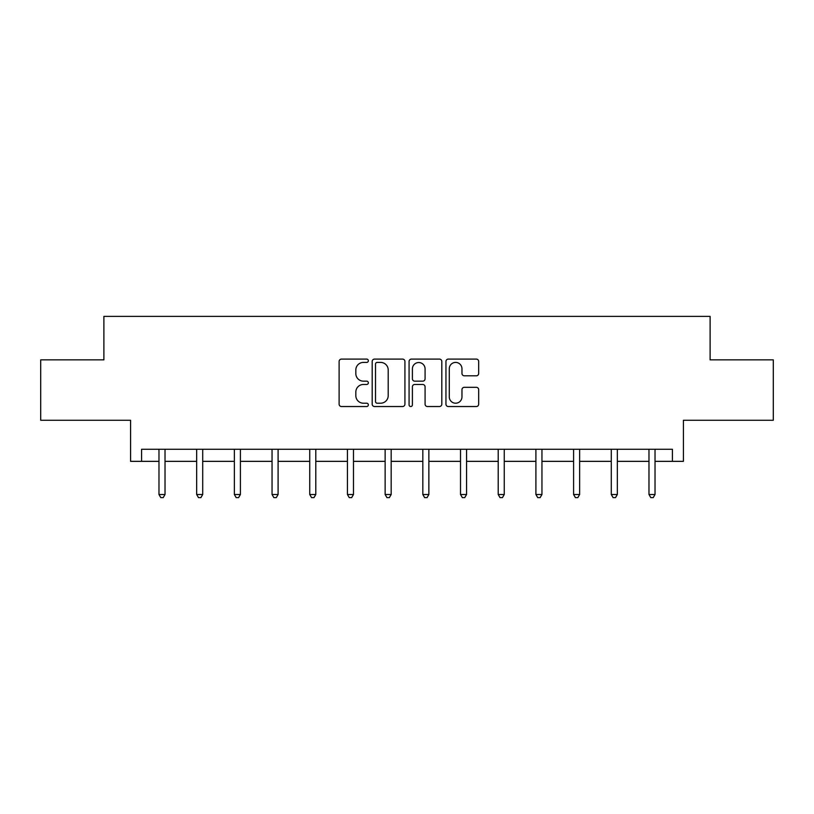 <?xml version="1.0" encoding="UTF-8"?>
<svg xmlns="http://www.w3.org/2000/svg" width="814" height="814" viewBox="0 0 814 814"><rect width="100%" height="100%" fill="white"/><g stroke="black" fill="none" stroke-linecap="round" stroke-linejoin="round"><path stroke-width="1.22" d="M368.345 360.755A1.659 1.659 0 0 0 366.676 359.096L341.483 359.096A2.371 2.371 0 0 0 339.112 361.467L339.112 404.161A2.371 2.371 0 0 0 341.483 406.532L366.676 406.532A1.659 1.659 0 0 0 368.345 404.873A1.659 1.659 0 0 0 366.676 403.215L363.42 403.215A7.591 7.591 0 0 1 355.83 395.624L355.83 392.063A7.591 7.591 0 0 1 363.42 384.473L366.676 384.473A1.659 1.659 0 0 0 368.345 382.814A1.659 1.659 0 0 0 366.676 381.156L363.42 381.156A7.591 7.591 0 0 1 355.83 373.565L355.83 370.004A7.591 7.591 0 0 1 363.42 362.413L366.676 362.413A1.659 1.659 0 0 0 368.345 360.755M141.575 461.345L141.575 449.257L672.425 449.257L672.425 461.345L683.414 461.345L683.414 420.268L773.3 420.268L773.3 359.859L710.113 359.859L710.113 316.371L103.887 316.371L103.887 359.859L40.7 359.859L40.7 420.268L130.586 420.268L130.586 461.345L158.974 461.345M476.312 375.814A2.371 2.371 0 0 0 478.683 373.443L478.683 361.467A2.371 2.371 0 0 0 476.312 359.096L448.331 359.096A2.371 2.371 0 0 0 445.95 361.467L445.95 404.161A2.371 2.371 0 0 0 448.331 406.532L476.312 406.532A2.371 2.371 0 0 0 478.683 404.161L478.683 389.692A2.371 2.371 0 0 0 476.312 387.322L464.336 387.322A2.371 2.371 0 0 0 461.965 389.692L461.965 396.866A6.349 6.349 0 0 1 455.616 403.215A6.349 6.349 0 0 1 449.277 396.866L449.277 368.762A6.349 6.349 0 0 1 455.616 362.413A6.349 6.349 0 0 1 461.965 368.762L461.965 373.443A2.371 2.371 0 0 0 464.336 375.814L476.312 375.814M404.924 361.467A2.371 2.371 0 0 0 402.554 359.096L374.562 359.096A2.371 2.371 0 0 0 372.191 361.467L372.191 404.161A2.371 2.371 0 0 0 374.562 406.532L402.554 406.532A2.371 2.371 0 0 0 404.924 404.161L404.924 361.467M411.446 359.096L439.438 359.096A2.371 2.371 0 0 1 441.809 361.467L441.809 404.161A2.371 2.371 0 0 1 439.438 406.532L427.452 406.532A2.371 2.371 0 0 1 425.081 404.161L425.081 386.843A2.371 2.371 0 0 0 422.71 384.473L414.764 384.473A2.371 2.371 0 0 0 412.393 386.843L412.393 404.873A1.659 1.659 0 0 1 410.734 406.532A1.659 1.659 0 0 1 409.076 404.873L409.076 361.467A2.371 2.371 0 0 1 411.446 359.096M165.018 461.345L196.662 461.345M202.706 461.345L234.361 461.345M240.405 461.345L272.049 461.345M278.093 461.345L309.747 461.345M315.791 461.345L347.436 461.345M353.479 461.345L385.134 461.345M391.178 461.345L422.822 461.345M428.866 461.345L460.521 461.345M466.564 461.345L498.209 461.345M504.253 461.345L535.907 461.345M541.951 461.345L573.595 461.345M579.639 461.345L611.294 461.345M617.338 461.345L648.982 461.345M655.026 461.345L672.425 461.345M377.177 362.413A1.659 1.659 0 0 0 375.519 364.082L375.519 401.546A1.659 1.659 0 0 0 377.177 403.215L380.616 403.215A7.591 7.591 0 0 0 388.207 395.624L388.207 370.004A7.591 7.591 0 0 0 380.616 362.413L377.177 362.413M425.081 368.884A6.349 6.349 0 0 0 418.742 362.535A6.349 6.349 0 0 0 412.393 368.884L412.393 378.785A2.371 2.371 0 0 0 414.764 381.156L422.71 381.156A2.371 2.371 0 0 0 425.081 378.785L425.081 368.884M165.334 449.257L165.191 449.613A2.411 2.411 0 0 0 165.018 450.518L165.018 494.495L158.974 494.495L158.974 450.518A2.411 2.411 0 0 0 158.801 449.613L158.659 449.257M165.018 494.495L163.207 497.629L160.785 497.629L158.974 494.495M203.022 449.257L202.879 449.613A2.411 2.411 0 0 0 202.706 450.518L202.706 494.495L196.662 494.495L196.662 450.518A2.411 2.411 0 0 0 196.489 449.613L196.347 449.257M202.706 494.495L200.895 497.629L198.484 497.629L196.662 494.495M240.72 449.257L240.578 449.613A2.411 2.411 0 0 0 240.405 450.518L240.405 494.495L234.361 494.495L234.361 450.518A2.411 2.411 0 0 0 234.188 449.613L234.045 449.257M240.405 494.495L238.594 497.629L236.172 497.629L234.361 494.495M278.408 449.257L278.266 449.613A2.411 2.411 0 0 0 278.093 450.518L278.093 494.495L272.049 494.495L272.049 450.518A2.411 2.411 0 0 0 271.876 449.613L271.734 449.257M278.093 494.495L276.282 497.629L273.87 497.629L272.049 494.495M316.107 449.257L315.964 449.613A2.411 2.411 0 0 0 315.791 450.518L315.791 494.495L309.747 494.495L309.747 450.518A2.411 2.411 0 0 0 309.574 449.613L309.432 449.257M315.791 494.495L313.98 497.629L311.559 497.629L309.747 494.495M353.795 449.257L353.652 449.613A2.411 2.411 0 0 0 353.479 450.518L353.479 494.495L347.436 494.495L347.436 450.518A2.411 2.411 0 0 0 347.263 449.613L347.12 449.257M353.479 494.495L351.668 497.629L349.257 497.629L347.436 494.495M391.493 449.257L391.351 449.613A2.411 2.411 0 0 0 391.178 450.518L391.178 494.495L385.134 494.495L385.134 450.518A2.411 2.411 0 0 0 384.961 449.613L384.819 449.257M391.178 494.495L389.357 497.629L386.945 497.629L385.134 494.495M429.182 449.257L429.039 449.613A2.411 2.411 0 0 0 428.866 450.518L428.866 494.495L422.822 494.495L422.822 450.518A2.411 2.411 0 0 0 422.649 449.613L422.507 449.257M428.866 494.495L427.055 497.629L424.643 497.629L422.822 494.495M466.88 449.257L466.737 449.613A2.411 2.411 0 0 0 466.564 450.518L466.564 494.495L460.521 494.495L460.521 450.518A2.411 2.411 0 0 0 460.348 449.613L460.205 449.257M466.564 494.495L464.743 497.629L462.332 497.629L460.521 494.495M504.568 449.257L504.426 449.613A2.411 2.411 0 0 0 504.253 450.518L504.253 494.495L498.209 494.495L498.209 450.518A2.411 2.411 0 0 0 498.036 449.613L497.893 449.257M504.253 494.495L502.442 497.629L500.02 497.629L498.209 494.495M542.266 449.257L542.124 449.613A2.411 2.411 0 0 0 541.951 450.518L541.951 494.495L535.907 494.495L535.907 450.518A2.411 2.411 0 0 0 535.734 449.613L535.592 449.257M541.951 494.495L540.13 497.629L537.718 497.629L535.907 494.495M579.955 449.257L579.812 449.613A2.411 2.411 0 0 0 579.639 450.518L579.639 494.495L573.595 494.495L573.595 450.518A2.411 2.411 0 0 0 573.422 449.613L573.28 449.257M579.639 494.495L577.828 497.629L575.406 497.629L573.595 494.495M617.653 449.257L617.511 449.613A2.411 2.411 0 0 0 617.338 450.518L617.338 494.495L611.294 494.495L611.294 450.518A2.411 2.411 0 0 0 611.121 449.613L610.978 449.257M617.338 494.495L615.516 497.629L613.105 497.629L611.294 494.495M655.341 449.257L655.199 449.613A2.411 2.411 0 0 0 655.026 450.518L655.026 494.495L648.982 494.495L648.982 450.518A2.411 2.411 0 0 0 648.809 449.613L648.666 449.257M655.026 494.495L653.215 497.629L650.793 497.629L648.982 494.495"/></g></svg>
